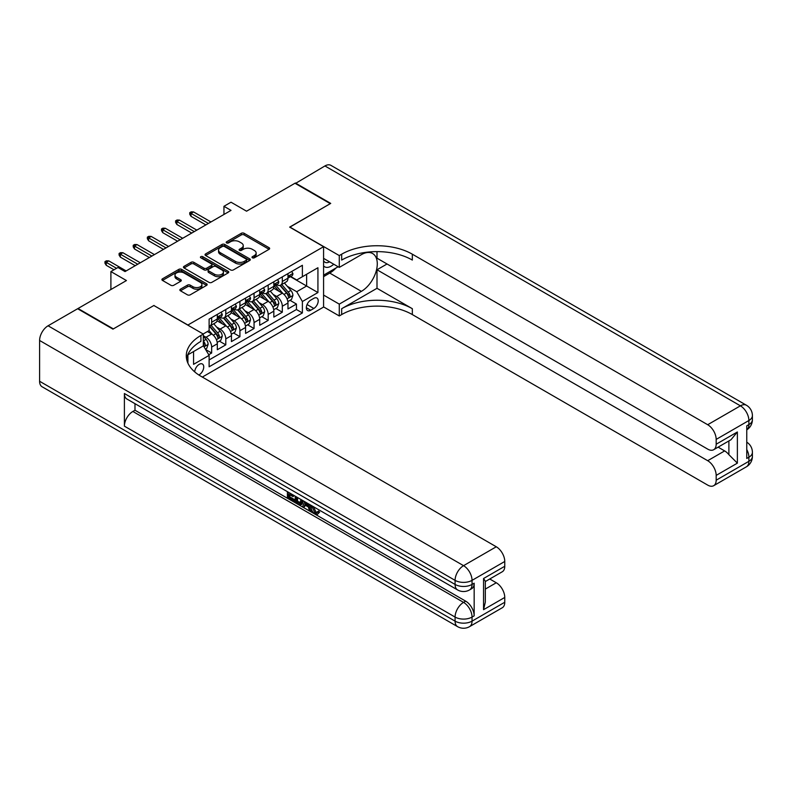 <?xml version="1.0" encoding="UTF-8"?>
<svg xmlns="http://www.w3.org/2000/svg" width="792" height="792" viewBox="0 0 792 792"><rect width="100%" height="100%" fill="white"/><g stroke="black" fill="none" stroke-linecap="round" stroke-linejoin="round"><path stroke-width="1.19" d="M252.4 257.806A1.376 0.792 0 0 0 254.341 257.806L269.082 249.302A1.96 1.129 0 0 0 269.656 248.5A1.96 1.129 0 0 0 269.082 247.698L244.114 233.284A1.96 1.129 0 0 0 241.332 233.284L226.601 241.788A1.376 0.792 0 0 0 226.195 242.352A1.376 0.792 0 0 0 226.601 242.916A1.376 0.792 0 0 0 228.541 242.916L230.442 241.808A6.277 3.623 0 0 1 239.323 241.808L241.402 243.015A6.277 3.623 0 0 1 243.243 245.579A6.277 3.623 0 0 1 241.402 248.134L239.501 249.242A1.376 0.792 0 0 0 239.095 249.797A1.376 0.792 0 0 0 239.501 250.361A1.376 0.792 0 0 0 241.441 250.361L243.342 249.262A6.277 3.623 0 0 1 252.222 249.262L254.301 250.46A6.277 3.623 0 0 1 256.143 253.024A6.277 3.623 0 0 1 254.301 255.588L252.4 256.687A1.376 0.792 0 0 0 251.995 257.252A1.376 0.792 0 0 0 252.4 257.806L252.4 256.687M198.851 374.982A6.395 3.693 120 0 0 199.218 374.784A6.395 3.693 120 0 0 203.395 369.151A6.395 3.693 120 0 0 202.415 364.023A6.395 3.693 120 0 0 199.218 364.34A6.395 3.693 120 0 0 194.703 371.884M180.437 289.179A1.96 1.129 0 0 0 179.863 289.981A1.96 1.129 0 0 0 180.437 290.783L187.447 294.832A1.96 1.129 0 0 0 190.219 294.832L206.583 285.377A1.96 1.129 0 0 0 207.157 284.575A1.96 1.129 0 0 0 206.583 283.774L181.615 269.359A1.96 1.129 0 0 0 178.844 269.359L162.479 278.814A1.96 1.129 0 0 0 161.905 279.616A1.96 1.129 0 0 0 162.479 280.418L170.933 285.298A1.96 1.129 0 0 0 173.715 285.298L180.715 281.249A1.96 1.129 0 0 0 181.289 280.457A1.96 1.129 0 0 0 180.715 279.655L176.517 277.23A5.247 3.029 0 0 1 174.982 275.091A5.247 3.029 0 0 1 178.22 272.29A5.247 3.029 0 0 1 183.942 272.943L200.376 282.437A5.247 3.029 0 0 1 201.92 284.575A5.247 3.029 0 0 1 198.673 287.377A5.247 3.029 0 0 1 192.961 286.724L190.219 285.14A1.96 1.129 0 0 0 187.447 285.14L180.437 289.179L180.437 290.783M153.995 305.593L187.912 325.017L323.582 246.688L289.664 227.106L330.294 203.653L294.97 183.249L246.56 211.197L231.016 202.217L223.948 206.306L231.016 210.385L125.027 271.577L117.959 267.498L110.9 271.577L110.9 289.525M153.995 305.435L113.365 328.888L78.042 308.494L126.443 280.546L110.9 271.577M230.581 269.923A1.96 1.129 0 0 0 233.363 269.923L249.727 260.469A1.96 1.129 0 0 0 250.302 259.667A1.96 1.129 0 0 0 249.727 258.865L224.76 244.451A1.96 1.129 0 0 0 221.988 244.451L205.613 253.905A1.96 1.129 0 0 0 205.039 254.707A1.96 1.129 0 0 0 205.613 255.509L230.581 269.923M201.376 258.103A1.376 0.792 0 0 1 202.772 258.301L228.136 272.943L211.791 282.378A1.96 1.129 0 0 1 209.019 282.378L184.041 267.963L184.041 266.36A1.96 1.129 0 0 0 183.467 267.161A1.96 1.129 0 0 0 184.041 267.963M184.041 266.36L191.05 262.31A1.96 1.129 0 0 1 193.822 262.31L203.95 268.161A1.96 1.129 0 0 0 206.722 268.161L211.375 265.478A1.96 1.129 0 0 0 211.949 264.677A1.96 1.129 0 0 0 211.375 263.875L200.831 257.786A1.376 0.792 0 0 1 200.425 257.232A1.376 0.792 0 0 1 201.277 256.499A1.376 0.792 0 0 1 202.772 256.667L228.155 271.319A1.96 1.129 0 0 1 228.73 272.121A1.96 1.129 0 0 1 228.155 272.923L228.155 271.319M208.722 354.697L211.662 353.004L205.791 349.618M203.316 335.709L206.009 337.253A7.999 4.613 60 0 1 211.662 347.045L217.315 343.777L217.315 349.737L225.789 344.847L219.364 341.134M216.592 327.047L220.136 329.096A7.999 4.613 60 0 1 225.789 338.887L231.442 335.62L231.442 341.58L239.927 336.679L233.492 332.967M230.72 318.889L234.274 320.938A7.999 4.613 60 0 1 239.927 330.729L245.579 327.462L245.579 333.422L254.054 328.522L247.629 324.809M244.857 310.731L248.401 312.781A7.999 4.613 60 0 1 254.054 322.572L259.707 319.305L259.707 325.264L268.181 320.364L261.756 316.651M258.984 302.574L262.538 304.623A7.999 4.613 60 0 1 268.181 314.414L273.834 311.147L273.834 317.107L282.318 312.206L282.318 306.247A7.999 4.613 -120 0 0 276.665 296.455L273.121 294.406M275.883 308.494L282.318 312.206M217.315 343.777A7.999 4.613 -120 0 0 211.662 333.986L207.415 331.541M231.442 335.62A7.999 4.613 -120 0 0 225.789 325.829L217.048 320.79M245.579 327.462A7.999 4.613 -120 0 0 239.927 317.671L231.185 312.632M259.707 319.305A7.999 4.613 -120 0 0 254.054 309.514L245.312 304.465M273.834 311.147A7.999 4.613 -120 0 0 268.181 301.356L259.449 296.307M313.83 298.337L310.721 300.128A6.197 3.574 120 0 0 306.672 305.593A6.197 3.574 120 0 0 307.623 310.553A6.197 3.574 120 0 0 310.721 310.246L313.83 308.454A6.197 3.574 120 0 0 317.879 302.99A6.197 3.574 120 0 0 316.929 298.03A6.197 3.574 120 0 0 313.83 298.337M187.912 363.172L187.912 354.796M202.336 377.071L323.582 307.068L323.582 246.688M203.316 345.658L209.118 355.37L209.118 366.795L302.386 312.939L302.386 301.514L296.733 291.723L287.248 286.249M209.118 355.37L193.565 364.34L193.565 351.529M203.178 333.986L209.118 330.561L209.118 319.136L302.386 265.29L302.386 276.715L317.929 267.736L317.929 292.545L302.386 301.514M220.067 317.305L220.136 317.344A7.999 4.613 60 0 0 224.136 317.74L229.789 314.483A7.999 4.613 -120 0 0 231.442 310.82L231.442 306.247M234.194 309.147L234.274 309.187A7.999 4.613 60 0 0 238.263 309.583L243.916 306.316A7.999 4.613 -120 0 0 245.579 302.663L245.579 298.089M248.332 300.99L248.401 301.029A7.999 4.613 60 0 0 252.4 301.425L258.053 298.158A7.999 4.613 -120 0 0 259.707 294.505L259.707 289.931M262.459 292.822L262.538 292.872A7.999 4.613 60 0 0 266.528 293.268L272.181 290.001A7.999 4.613 -120 0 0 273.834 286.338L273.834 281.774M209.118 359.934L296.446 309.514L296.446 304.049L287.971 308.939L287.971 302.99A7.999 4.613 -120 0 0 282.318 293.198L273.577 288.149M276.596 284.665L276.665 284.714A7.999 4.613 -120 0 0 280.665 285.11A7.999 4.613 -120 0 0 282.318 281.447L282.318 276.873M280.665 285.11L286.318 281.843A7.999 4.613 -120 0 0 287.971 278.18L287.971 273.616M211.662 317.671L211.662 322.245A7.999 4.613 60 0 1 209.999 325.898A7.999 4.613 60 0 1 209.118 326.225M209.999 325.898L215.652 322.641A7.999 4.613 -120 0 0 217.315 318.978L217.315 314.404M225.789 309.514L225.789 314.087A7.999 4.613 60 0 1 224.136 317.74M239.927 301.356L239.927 305.92A7.999 4.613 60 0 1 238.263 309.583M254.054 293.198L254.054 297.762A7.999 4.613 60 0 1 252.4 301.425M268.181 285.041L268.181 289.605A7.999 4.613 60 0 1 266.528 293.268M268.181 314.414L268.181 320.364M254.054 322.572L254.054 328.522M239.927 330.729L239.927 336.679M225.789 338.887L225.789 344.847M211.662 347.045L211.662 353.004M296.733 291.723L306.623 286.011L306.623 274.27L317.929 267.736M290.436 276.675L317.929 292.545M290.723 276.507L296.733 279.982L302.386 276.715M223.948 206.306L223.948 214.464M290.02 300.336L296.446 304.049M296.446 309.514L302.386 312.939M252.945 258.004L254.301 257.222A6.277 3.623 0 0 0 256.143 254.658L256.143 253.024M243.243 245.579L243.243 247.203A6.277 3.623 0 0 1 241.402 249.767L240.045 250.559M269.052 249.312L244.114 234.917A1.96 1.129 0 0 0 241.332 234.917L227.146 243.104M249.698 260.489L224.76 246.084A1.96 1.129 0 0 0 221.988 246.084L205.643 255.519L205.613 253.905M246.262 260.231A1.376 0.792 0 0 0 246.659 259.667A1.376 0.792 0 0 0 246.262 259.113L224.344 246.46A1.376 0.792 0 0 0 222.404 246.46L220.394 247.619A6.277 3.623 0 0 0 218.552 250.183A6.277 3.623 0 0 0 220.394 252.747L235.373 261.39A6.277 3.623 0 0 0 244.253 261.39L246.262 260.231L246.262 261.865A1.376 0.792 0 0 0 246.659 261.301L246.659 259.667M218.552 250.183L218.552 251.816A6.277 3.623 0 0 0 220.394 254.371L220.394 252.747M246.262 261.865L244.253 263.023A6.277 3.623 0 0 1 235.373 263.023L220.394 254.371M184.071 267.973L191.05 263.944L191.05 262.31M211.949 264.677L211.949 266.31A1.96 1.129 0 0 1 211.375 267.112L206.722 269.795A1.96 1.129 0 0 1 203.95 269.795L193.822 263.944A1.96 1.129 0 0 0 191.05 263.944M214.464 274.23A5.247 3.029 0 0 0 220.176 274.883A5.247 3.029 0 0 0 223.413 272.082A5.247 3.029 0 0 0 221.879 269.943L216.087 266.597A1.96 1.129 0 0 0 213.315 266.597L208.672 269.28A1.96 1.129 0 0 0 208.098 270.082A1.96 1.129 0 0 0 208.672 270.884L214.464 274.23L214.464 275.854A5.247 3.029 0 0 0 220.176 276.517A5.247 3.029 0 0 0 223.413 273.715L223.413 272.082M208.098 270.082L208.098 271.715A1.96 1.129 0 0 0 208.672 272.517L208.672 270.884M214.464 275.854L208.672 272.517M201.92 284.575L201.92 286.209A5.247 3.029 0 0 1 198.673 289.011A5.247 3.029 0 0 1 192.961 288.347L190.219 286.773A1.96 1.129 0 0 0 187.447 286.773L180.467 290.803M174.982 275.091L174.982 276.715A5.247 3.029 0 0 0 176.517 278.863L176.517 277.23M180.695 281.269L176.517 278.863M206.564 285.397L181.615 270.993A1.96 1.129 0 0 0 178.844 270.993L162.499 280.427M287.852 301.584L291.505 299.475L292.921 295.396A5.296 3.059 -120 0 0 290.852 290.426L284.397 282.952M283.1 293.713L275.725 285.17M278.903 291.228L274.616 286.268A12.692 7.326 -120 0 0 274.23 285.823M279.942 285.397L286.476 292.951A5.296 3.059 60 0 1 288.357 296.604C289.159 297.673 289.724 297.346 290.06 295.624A5.296 3.059 -120 0 0 288.169 291.981L281.714 284.496M280.328 285.268L287.348 293.396A2.703 1.554 60 0 1 288.021 294.446L290.06 295.624M288.357 296.604L288.743 297.228M291.713 271.448L292.921 273.527A5.296 3.059 60 0 1 291.822 275.873L289.139 277.428A5.296 3.059 -120 0 0 290.06 276.21L289.941 275.735M288.149 277.675L288.169 277.675A5.296 3.059 -120 0 0 289.139 277.428M289.377 275.814L290.06 276.21C289.724 275.408 289.159 275.735 288.357 277.18A5.296 3.059 60 0 1 287.971 277.942M208.405 223.433L191.02 213.404L191.02 216.335L189.753 214.295L189.753 212.662L191.02 213.404L193.565 211.929L210.949 221.968M191.02 216.335L205.861 224.908M189.753 212.662L191.169 211.85L193.565 211.929M323.582 265.934A12.989 7.504 120 0 0 326.552 267.379A12.989 7.504 120 0 0 333.739 264.221M323.582 260.528A8.89 5.138 120 0 0 325.027 262.281A8.89 5.138 120 0 0 326.324 262.677A8.89 5.138 120 0 0 329.541 261.796M338.144 266.755L323.582 275.161M295.386 183.496L324.928 165.954L740.411 405.831A11.989 6.92 120 0 1 746.401 405.237A11.989 11.989 0 0 1 752.4 415.622A11.989 6.92 180 0 1 748.886 420.522L716.176 439.402A11.989 6.92 -120 0 0 707.692 424.72L740.411 405.831A11.989 6.92 60 0 1 748.886 420.522L748.886 424.601L746.767 425.819L746.767 458.459L748.886 457.232L748.886 461.31A11.989 6.92 60 0 1 746.401 466.805L713.691 485.694A11.989 6.92 -120 0 0 716.176 480.2L748.886 461.31A11.989 6.92 0 0 0 752.4 456.42A11.989 11.989 0 0 1 746.401 466.805M295.386 183.011L330.719 203.405L289.813 227.185M323.582 295.07L339.273 304.128L361.39 291.357A22.483 12.979 120 0 0 376.071 271.547A22.483 12.979 120 0 0 372.626 253.529A22.483 12.979 120 0 0 361.39 254.648L339.273 267.409L339.273 255.578L341.669 254.192A49.965 28.849 180 0 1 412.335 254.192L707.692 424.72M339.273 304.128L339.273 315.958L341.669 314.572A49.965 28.849 180 0 1 412.335 314.572L707.692 485.1A11.989 6.92 -120 0 0 713.691 485.694M377.002 288.298L341.669 308.702A49.965 28.849 180 0 1 412.335 308.702L377.002 288.298L377.002 269.775L387.041 263.983M377.002 251.618L377.002 258.192L707.692 449.113A11.989 6.92 -120 0 0 713.691 449.707A11.989 6.92 -120 0 0 716.176 444.223L737.372 431.977L737.372 463.152L728.888 454.667L728.888 440.936M737.372 463.152L716.176 475.388L716.176 480.2M716.176 475.388A11.989 6.92 -120 0 0 707.692 460.706L724.65 450.915A11.989 6.92 60 0 1 728.888 454.667M377.002 269.775L707.692 460.706M324.928 165.954A11.989 6.92 -60 0 1 330.917 165.36L746.401 405.237M323.582 258.36L339.273 267.409M289.813 227.027L339.273 255.578M323.582 306.9L339.273 315.958M716.176 439.402L716.176 444.223M718.126 447.143L724.65 450.915M341.669 254.192L341.669 260.073A49.965 28.849 180 0 1 412.335 260.073L412.335 254.192M713.691 449.707L731.026 439.699L737.372 431.977M335.966 268.023A22.483 12.979 -60 0 1 329.729 273.082L323.582 276.636M313.434 506.652L316.058 512.137L317.048 512.483M312.414 506.118L312.305 507.306L314.929 512.79L316.582 512.998L318.433 511.058L319.631 512.077L317.513 514.315L315.038 513.988C312.434 512.216 311.127 509.761 311.108 506.623L311.207 505.425M305.504 505.345L303.821 507.385L302.554 506.652L304.702 501.663M310.078 504.771L311.771 510.672L310.642 511.325L309.365 510.592L308.405 507.019L304.791 504.93L303.821 507.385M289.733 494.733L289.733 496.822L294.743 499.702L294.743 500.831L293.604 501.485L287.407 497.911L287.407 491.683M294.198 495.604L293.06 496.653L288.605 494.079L288.605 497.475L289.733 496.822M124.394 393.515L455.083 584.437A11.989 6.92 120 0 0 457.568 589.921L126.878 399A11.989 6.92 -60 0 1 124.394 393.515L124.394 426.145A11.989 6.92 -60 0 1 132.868 411.464L134.987 410.236L465.686 601.158A11.989 6.92 60 0 1 474.16 615.849L474.16 583.209A11.989 6.92 60 0 1 471.676 588.703L469.557 589.921A11.989 6.92 -120 0 0 472.042 584.437L474.16 583.209M134.987 410.236L134.987 403.682M303.326 500.871L302.158 504.078L301.019 504.732L298.277 504.177L295.238 502.425L295.238 496.208M112.949 329.135L153.856 305.514L203.316 334.075L200.92 335.462A49.965 28.849 -0 0 0 186.278 355.856A49.965 28.849 -0 0 0 200.92 376.259L496.277 546.777A11.989 6.92 60 0 1 504.761 561.469L472.042 580.358L472.042 584.437A11.989 6.92 -0 0 1 455.083 584.437L455.083 580.358L39.6 340.481A11.989 6.92 -60 0 1 48.074 325.789L77.616 308.741L112.949 329.135M203.316 334.075L203.316 345.906L187.694 354.925M483.556 578.516L485.318 581.17L485.318 602.138L483.556 609.682L483.556 578.516L504.761 566.28L504.761 561.469M504.761 566.28A11.989 6.92 60 0 1 502.276 571.765L485.318 581.556M39.6 381.269L455.083 621.146A11.989 6.92 120 0 0 457.568 626.64L42.085 386.763A11.989 6.92 -60 0 1 39.6 381.269L39.6 340.481M489.753 578.992L496.277 582.764A11.989 6.92 60 0 1 504.761 597.445L483.556 609.682M474.16 615.849L472.042 617.067L472.042 621.146L504.761 602.257L504.761 597.445M504.761 602.257A11.989 6.92 60 0 1 502.276 607.751L469.557 626.64A11.989 6.92 -120 0 0 472.042 621.146A11.989 6.92 -0 0 1 455.083 621.146L455.083 617.067L124.394 426.145M200.92 335.462L200.92 341.332A49.965 28.849 -0 0 0 186.546 358.796M288.605 497.475L293.604 500.356L294.743 499.702M293.604 500.356L293.604 501.485M288.605 492.377L293.06 495.525L293.565 495.238M293.06 495.525L293.06 496.653M288.605 492.951L289.11 492.664M302.108 500.168L301.019 504.732M296.436 496.891L296.436 501.989L300.188 503.464L300.911 499.485M302.197 501.494L303.296 500.861M297.564 497.544L297.564 501.336L301.316 502.811M296.436 501.989L297.564 501.336M298.178 502.999L299.317 502.346M308.494 503.861L310.642 511.325M305.821 502.316L305.148 504.009L308.048 505.682L307.375 503.217M306.534 502.722L306.286 503.356L307.623 504.138M305.148 504.009L306.286 503.356M314.929 512.79L316.058 512.137M312.305 507.306L313.385 506.682M317.305 511.711L318.503 512.721L319.631 512.077M318.503 512.721L317.513 514.315M273.715 309.741L277.368 307.633L278.784 303.554A5.296 3.059 -120 0 0 276.725 298.584L270.27 291.11M268.973 301.871L261.588 293.327M264.775 299.386L260.489 294.426A12.692 7.326 -120 0 0 260.093 293.981M265.815 293.555L272.339 301.118A5.296 3.059 60 0 1 274.23 304.762C275.022 305.831 275.586 305.504 275.923 303.781A5.296 3.059 -120 0 0 274.032 300.138L267.577 292.664M266.191 293.426L273.21 301.554A2.703 1.554 60 0 1 273.893 302.613L275.923 303.781M274.23 304.762L274.616 305.395M259.588 317.909L263.241 315.8L264.657 311.721A5.296 3.059 -120 0 0 262.588 306.742L256.133 299.267M254.836 310.028L247.46 301.485M250.638 307.543L246.361 302.584A12.692 7.326 -120 0 0 245.965 302.138M251.678 301.712L258.212 309.276A5.296 3.059 60 0 1 260.093 312.919C260.895 313.988 261.459 313.662 261.796 311.939A5.296 3.059 -120 0 0 259.905 308.296L253.45 300.821M252.064 301.584L259.083 309.712A2.703 1.554 60 0 1 259.756 310.771L261.796 311.939M260.093 312.919L260.479 313.553M245.461 326.066L249.104 323.958L250.52 319.879A5.296 3.059 -120 0 0 248.46 314.899L242.005 307.425M240.709 318.186L233.323 309.642M236.511 315.701L232.224 310.741A12.692 7.326 -120 0 0 231.828 310.306M237.55 309.87L244.075 317.434A5.296 3.059 60 0 1 245.965 321.077C246.757 322.146 247.322 321.819 247.658 320.097A5.296 3.059 -120 0 0 245.777 316.453L239.313 308.979M237.927 309.751L244.946 317.869A2.703 1.554 60 0 1 245.629 318.928L247.658 320.097M245.965 321.077L246.352 321.71M231.323 334.224L234.976 332.115L236.392 328.037A5.296 3.059 -120 0 0 234.323 323.067L227.868 315.582M226.571 326.353L219.196 317.8M222.374 323.859L218.097 318.899A12.692 7.326 -120 0 0 217.701 318.463M223.413 318.028L229.947 325.591A5.296 3.059 60 0 1 231.828 329.244C232.63 330.304 233.195 329.977 233.531 328.264A5.296 3.059 -120 0 0 231.64 324.611L225.185 317.137M223.799 317.909L230.819 326.027A2.703 1.554 60 0 1 231.492 327.086L233.531 328.264M231.828 329.244L232.214 329.868M277.586 279.606L278.784 281.695A5.296 3.059 60 0 1 277.685 284.031L275.002 285.585A5.296 3.059 -120 0 0 275.923 284.368L275.814 283.892M274.012 285.833L274.032 285.833A5.296 3.059 -120 0 0 275.002 285.585M275.24 283.972L275.923 284.368C275.596 283.566 275.022 283.892 274.23 285.348A5.296 3.059 60 0 1 273.834 286.1M194.278 231.591L176.893 221.562L176.893 224.492L175.616 222.453L175.616 220.829L176.893 221.562L179.438 220.087L196.822 230.125M176.893 224.492L191.733 233.066M175.616 220.829L177.032 220.008L179.438 220.087M263.449 287.773L264.657 289.852A5.296 3.059 60 0 1 263.558 292.189L260.875 293.743A5.296 3.059 -120 0 0 261.796 292.525L261.677 292.05M259.885 293.99L259.905 293.99A5.296 3.059 -120 0 0 260.875 293.743M261.113 292.129L261.796 292.525C261.459 291.723 260.895 292.05 260.093 293.505A5.296 3.059 60 0 1 259.707 294.258M180.14 239.758L162.756 229.72L162.756 232.66L161.489 230.611L161.489 228.987L162.756 229.72L165.3 228.245L182.685 238.283M162.756 232.66L177.596 241.223M161.489 228.987L162.905 228.165L165.3 228.245M249.322 295.931L250.52 298.01A5.296 3.059 60 0 1 249.421 300.356L246.738 301.9A5.296 3.059 -120 0 0 247.658 300.683L247.55 300.217M245.748 302.148L245.777 302.148A5.296 3.059 -120 0 0 246.738 301.9M246.975 300.287L247.658 300.683C247.332 299.881 246.767 300.208 245.965 301.663A5.296 3.059 60 0 1 245.579 302.415M166.013 247.916L148.629 237.877L148.629 240.817L147.362 238.778L147.362 237.145L148.629 237.877L151.173 236.412L168.557 246.441M148.629 240.817L163.469 249.381M147.362 237.145L148.767 236.323L151.173 236.412M235.184 304.088L236.392 306.167A5.296 3.059 60 0 1 235.293 308.514L232.61 310.058A5.296 3.059 -120 0 0 233.531 308.84L233.422 308.375M231.62 310.306L231.64 310.306A5.296 3.059 -120 0 0 232.61 310.058M232.848 308.444L233.531 308.84C233.195 308.048 232.63 308.375 231.828 309.82A5.296 3.059 60 0 1 231.442 310.573M151.876 256.073L134.501 246.035L134.501 248.975L133.224 246.936L133.224 245.302L134.501 246.035L137.036 244.57L154.42 254.598M134.501 248.975L149.332 257.539M133.224 245.302L134.64 244.49L137.036 244.57M217.196 342.382L220.839 340.273L222.255 336.194A5.296 3.059 -120 0 0 220.196 331.224L213.741 323.75M212.444 334.511L209.058 330.591M208.246 332.016L207.692 331.383M209.286 326.185L215.81 333.749A5.296 3.059 60 0 1 217.701 337.402C218.493 338.461 219.067 338.135 219.394 336.422A5.296 3.059 -120 0 0 217.513 332.769L211.048 325.294M209.662 326.066L216.681 334.194A2.703 1.554 60 0 1 217.364 335.244L219.394 336.422M217.701 337.402L218.087 338.026M221.057 312.246L222.255 314.325A5.296 3.059 60 0 1 221.156 316.671L218.473 318.226A5.296 3.059 -120 0 0 219.394 316.998L219.285 316.533M217.483 318.473L217.513 318.473A5.296 3.059 -120 0 0 218.473 318.226M218.711 316.602L219.394 316.998C219.067 316.206 218.503 316.533 217.701 317.978A5.296 3.059 60 0 1 217.315 318.731M137.749 264.231L120.364 254.192L120.364 257.133L119.097 255.093L119.097 253.46L120.364 254.192L122.909 252.727L140.293 262.766M120.364 257.133L135.204 265.696M119.097 253.46L120.503 252.648L122.909 252.727M205.514 349.123L206.712 348.43L208.128 344.352A5.296 3.059 -120 0 0 206.059 339.382L203.316 336.204M203.316 344.718A5.296 3.059 60 0 1 203.574 345.56C204.366 346.619 204.93 346.292 205.267 344.579A5.296 3.059 -120 0 0 203.376 340.926L203.316 340.867M203.574 345.56L203.95 346.183M116.553 268.31L106.237 262.35L106.237 265.29L104.96 263.251L104.96 261.617L106.237 262.35L108.781 260.885L126.156 270.923M106.237 265.29L114.008 269.775M104.96 261.617L106.376 260.806L108.781 260.885M206.009 337.253L211.662 333.986M220.136 329.096L225.789 325.829M234.274 320.938L239.927 317.671M248.401 312.781L254.054 309.514M262.538 304.623L268.181 301.356M276.665 296.455L282.318 293.198M282.318 281.447L287.971 278.18M211.662 322.245L217.315 318.978M225.789 314.087L231.442 310.82M239.927 305.92L245.579 302.663M254.054 297.762L259.707 294.505M268.181 289.605L273.834 286.338M282.318 306.247L287.971 302.99M307.058 304.544L313.83 308.454M306.346 307.722L310.721 310.246M254.301 257.222L254.301 255.588M239.501 250.361L239.501 249.242M241.402 249.767L241.402 248.134M226.601 242.916L226.601 241.788M241.332 234.917L241.332 233.284M244.114 234.917L244.114 233.284M269.082 249.302L269.082 247.698M221.988 246.084L221.988 244.451M224.76 246.084L224.76 244.451M249.727 260.469L249.727 258.865M235.373 263.023L235.373 261.39M244.253 263.023L244.253 261.39M193.822 263.944L193.822 262.31M203.95 269.795L203.95 268.161M206.722 269.795L206.722 268.161M211.375 267.112L211.375 265.478M202.772 258.301L202.772 256.667M187.447 286.773L187.447 285.14M190.219 286.773L190.219 285.14M192.961 288.347L192.961 286.724M180.715 281.249L180.715 279.655M162.479 280.418L162.479 278.814M178.844 270.993L178.844 269.359M181.615 270.993L181.615 269.359M206.583 285.377L206.583 283.774M287.041 298.871L292.882 295.505M288.169 291.981L290.852 290.426M283.952 294.416L286.476 292.951M292.882 273.468L287.971 276.309M341.669 308.702L341.669 314.572M412.335 308.702L412.335 314.572M746.767 449.529A11.989 6.92 60 0 1 748.886 457.232A11.989 6.92 180 0 0 752.4 452.341A11.989 11.989 0 0 0 746.767 442.174M748.886 424.601A11.989 6.92 60 0 1 746.767 429.848A11.989 11.989 0 0 0 752.4 419.701A11.989 6.92 0 0 1 748.886 424.601M329.729 273.082L361.39 291.357M48.074 325.789L463.558 565.666L496.277 546.777M132.868 411.464L463.558 602.385L465.686 601.158M485.318 589.09L496.277 582.764M463.558 565.666A11.989 6.92 120 0 0 455.083 580.358A11.989 6.92 180 0 0 472.042 580.358A11.989 6.92 -120 0 0 463.558 565.666M463.558 602.385A11.989 6.92 120 0 0 455.083 617.067A11.989 6.92 180 0 0 472.042 617.067A11.989 6.92 -120 0 0 463.558 602.385M272.913 307.029L278.754 303.663M274.032 300.138L276.725 298.584M269.815 302.574L272.339 301.118M258.776 315.186L264.617 311.82M259.905 308.296L262.588 306.742M255.687 310.731L258.212 309.276M244.649 323.344L250.49 319.978M245.777 316.453L248.46 314.899M241.55 318.889L244.075 317.434M230.512 331.511L236.353 328.135M231.64 324.611L234.323 323.067M227.423 327.047L229.947 325.591M278.754 281.625L273.834 284.467M264.617 289.793L259.707 292.624M250.49 297.95L245.579 300.782M236.353 306.108L231.442 308.939M216.384 339.669L222.225 336.293M217.513 332.769L220.196 331.224M213.286 335.204L215.81 333.749M222.225 314.266L217.315 317.097M204.128 346.738L208.088 344.451M203.376 340.926L206.059 339.382M203.316 343.461L205.267 344.579M752.4 452.341L752.4 456.42M752.4 415.622L752.4 419.701M457.568 589.921A11.989 11.989 0 0 0 469.557 589.921M457.568 626.64A11.989 11.989 0 0 0 469.557 626.64"/></g></svg>
